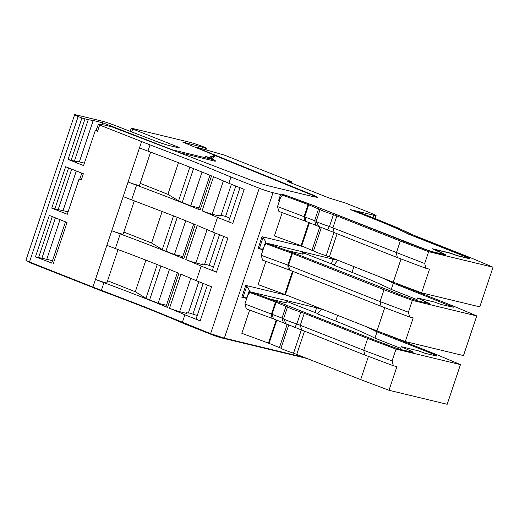<?xml version="1.0" encoding="UTF-8"?>
<svg xmlns="http://www.w3.org/2000/svg" width="519" height="519" viewBox="0 0 519 519"><rect width="100%" height="100%" fill="white"/><g stroke="black" fill="none" stroke-linecap="round" stroke-linejoin="round"><path stroke-width="0.78" d="M197.48 148.084L197.538 147.915C195.994 147.26 195.897 147.085 197.252 147.39L224.221 155.051L291.321 181.611L287.649 181.293L288.875 182.065L329.331 198.083L345.226 202.955L372.558 213.77L376.093 215.541L373.855 215.249L350.273 209.572L371.766 218.077A132.397 9.07 18.5 0 1 408.323 234.069L465.705 256.782A7.357 0.506 18.5 0 1 468.235 258.047A7.357 0.506 18.5 0 1 466.633 257.839L457.135 255.549L450.356 253.084L432.119 248.692L443.239 253.707A7.357 0.506 18.5 0 1 444.355 254.375A7.357 0.506 18.5 0 1 442.752 254.167L433.761 252A7.357 0.506 18.5 0 1 424.938 249.191L315.468 206.341M131.729 131.923L132.702 128.997L131.242 128.264L132.202 128.388L188.974 142.063A10.296 0.707 18.5 0 1 191.796 142.822A10.296 0.707 18.5 0 1 199.517 145.339A10.296 0.707 18.5 0 1 202.728 146.54L206.484 148.032L205.569 147.98L205.128 149.303M51.906 263.094L35.461 256.847L46.749 259.318L60.016 219.68M41.799 258.54L55.41 217.857M52.49 260.7L46.749 259.318M74.613 114.764L25.95 260.201A10.296 0.707 18.5 0 0 29.486 261.972L78.148 116.528A10.296 0.707 18.5 0 1 75.819 115.542A10.296 0.707 18.5 0 1 74.613 114.764A10.296 0.707 18.5 0 1 75.093 114.712A10.296 0.707 18.5 0 1 76.857 115.056L101.575 121.011A8.829 0.603 -161.5 0 1 112.779 124.618L155.11 140.934A11.768 0.804 -161.5 0 0 158.73 142.264A11.768 0.804 -161.5 0 0 167.014 144.931A11.768 0.804 -161.5 0 0 170.05 145.748L177.647 147.578A7.357 0.506 -161.5 0 0 178.899 147.824A7.357 0.506 -161.5 0 0 179.25 147.785A7.357 0.506 -161.5 0 0 176.817 146.559L176.564 147.318M209.974 175.273L198.621 209.215A5.884 0.402 18.5 0 0 200.12 210.013L211.531 175.915A235.367 16.121 18.5 0 0 190.681 167.481A235.367 16.121 18.5 0 0 147.947 151.139L150.043 144.879L99.648 125.04L98.376 124.268L104.098 124.949L111.566 126.746L251.04 180.145C257.93 182.74 264.158 184.745 269.718 186.165L314.274 196.902L317.479 197.311L313.327 195.15L197.538 147.915C195.994 147.26 195.897 147.085 197.252 147.39M98.376 124.268L96.034 130.548L97.553 131.307L95.327 130.425L83.565 165.567L68.06 159.424L81.911 118.021L78.148 116.528M196.772 318.802C195.319 318.685 196.454 319.373 200.172 320.872L211.577 286.773L196.292 280.721L201.177 266.104L216.468 272.157L227.88 238.059L212.589 232.006L217.48 217.396L232.765 223.449L244.177 189.351L228.885 183.298L230.981 177.031L259.266 188.228L210.604 333.672L144.113 306.658L101.38 290.316A46.671 3.198 -161.5 0 1 92.907 287.078L29.486 261.972M35.461 256.847L49.311 215.443L67.048 222.463L53.198 263.873M51.757 208.138L65.615 166.735L83.351 173.755L81.256 180.015L79.024 179.133L67.269 214.276L51.757 208.138L68.093 211.823M304.958 357.565L224.357 338.148L273.02 192.711L280.584 194.528L279.786 194.035L282.589 194.366L286.384 195.507L315.507 206.218M210.604 333.672L224.357 338.148M92.907 287.078L95.464 279.423A46.671 3.198 18.5 0 0 103.936 282.66A235.367 16.121 18.5 0 1 146.669 299.002A235.367 16.121 18.5 0 1 167.52 307.436L178.932 273.338A235.367 16.121 18.5 0 0 158.081 264.904A235.367 16.121 18.5 0 0 115.348 248.562L120.239 233.952A46.671 3.198 18.5 0 1 111.767 230.708A7.357 0.506 18.5 0 0 122.847 234.153A7.357 0.506 18.5 0 0 123.191 234.114L134.324 200.847M115.348 248.562A46.671 3.198 18.5 0 1 106.875 245.325L95.464 279.423A7.357 0.506 18.5 0 0 102.814 281.94A7.357 0.506 18.5 0 0 106.888 282.829L118.021 249.555M107.576 280.766L135.297 291.743L145.975 298.25A11.768 0.804 18.5 0 0 149.621 299.891L158.126 303.258L169.441 269.452M177.381 272.696L166.022 306.638A5.884 0.402 18.5 0 0 167.52 307.436M182.318 322.474L184.881 314.819A235.367 16.121 18.5 0 0 169.505 308.26A7.357 0.506 18.5 0 0 170.213 308.552A7.357 0.506 18.5 0 0 179.632 311.647L186.159 313.32C187.009 313.515 186.957 313.424 186.003 313.028M200.172 320.872L184.881 314.819M259.266 188.228A10.296 0.707 18.5 0 0 273.02 192.711M246.285 308.837L244.916 303.998L283.588 318.685A11.768 0.804 18.5 0 0 283.601 318.744A11.768 0.804 18.5 0 0 287.636 320.703A11.768 0.804 18.5 0 0 296.855 323.953L363.748 350.28L364.74 354.99L273.429 318.841L246.285 308.837M321.812 309.071L249.509 291.652L249.354 290.426L246.817 286.06L242.996 297.471L241.802 297.231L246.778 298.431L244.916 303.998M246.817 286.06L245.759 285.405L287.286 295.408M265.916 261.355L258.131 284.62L284.756 294.416L292.515 271.229M476.753 315.915L463.48 355.58L405.294 341.56L413.208 317.9L409.692 317.057L381.037 306.275L289.732 270.133L262.582 260.129L261.219 255.29L288.46 265.313L380.051 301.571L408.382 312.224L412.339 300.397L476.753 315.915L455.637 306.995L398.67 284.444A161.818 11.081 18.5 0 0 396.678 283.478M338.109 260.363L265.806 242.944L265.65 241.711L263.114 237.345L262.056 236.69L258.099 248.517L263.081 249.717L261.219 255.29M262.056 236.69L303.589 246.694M282.219 212.641L274.428 235.911L301.052 245.701L308.811 222.521M493.05 267.201L479.777 306.865L421.597 292.852L429.511 269.192L425.995 268.342L397.34 257.567L306.028 221.418L278.885 211.415L277.516 206.575L316.188 221.276A11.768 0.804 18.5 0 0 316.201 221.321A11.768 0.804 18.5 0 0 320.236 223.28A11.768 0.804 18.5 0 0 329.455 226.531L424.678 263.516L428.636 251.683L493.05 267.201L471.933 258.287L414.966 235.73L397.567 227.815L374.608 218.376L358.94 212.174L354.49 211.103L370.404 217.403A147.104 10.075 18.5 0 1 409.627 234.445L466.6 256.996A8.829 0.603 -161.5 0 1 469.63 258.514A8.829 0.603 -161.5 0 1 467.71 258.267L457.544 255.815L450.764 253.35L433.858 249.276L444.426 254.038A8.829 0.603 18.5 0 1 445.769 254.848A8.829 0.603 18.5 0 1 443.842 254.595L434.611 252.37A8.829 0.603 18.5 0 1 424.023 248.997L408.628 243.203A8.829 0.603 18.5 0 1 407.421 242.743L314.702 206.037L286.131 195.533L282.401 195.086L279.345 199.302L278.794 200.652L279.378 201.009L277.516 206.575M280.584 194.528L278.489 200.795L279.378 201.009L280.539 197.538M249.62 310.064L241.835 333.334L268.459 343.124L276.212 319.944M246.175 297.809L246.778 298.431L247.939 294.961L246.194 298.075M400.37 349.365L401.265 346.698L411.827 351.46A8.829 0.603 18.5 0 1 413.169 352.271A8.829 0.603 18.5 0 1 411.249 352.025L402.011 349.8A8.829 0.603 18.5 0 1 391.423 346.42L376.028 340.626A8.829 0.603 18.5 0 1 374.828 340.166L282.102 303.459L254.252 293.209L249.808 292.508L247.939 294.961M401.265 346.698L418.171 350.773L424.944 353.238L435.11 355.69A8.829 0.603 -161.5 0 0 437.03 355.937A8.829 0.603 -161.5 0 0 434.001 354.419L433.689 355.346M400.713 348.34L374.939 338.135L377.034 331.868L434.001 354.419M374.939 338.135A147.104 10.075 18.5 0 0 335.715 321.086L317.544 313.898L321.508 309M377.034 331.868A147.104 10.075 18.5 0 0 364.909 326.133M31.185 262.64L31.036 263.094A7.357 0.506 -161.5 0 1 28.506 261.836L28.584 261.608M31.036 263.094L102.392 291.237A238.312 16.323 -161.5 0 1 145.657 307.78A238.312 16.323 -161.5 0 1 183.934 323.616L212.154 334.794A7.357 0.506 -161.5 0 0 221.976 337.992L307.663 358.635M249.808 292.508L276.114 302.194L291.594 308.87L304.277 313.34L367.705 338.453L396.042 349.105L460.45 364.623L447.183 404.288L388.997 390.275L360.666 379.616L293.553 353.18A11.768 0.804 -161.5 0 1 284.996 350.143A11.768 0.804 -161.5 0 1 280.974 348.204L268.459 343.124M388.997 390.275L396.912 366.615L393.396 365.765L364.74 354.99M283.601 318.744L286.378 324.271M380.382 332.192L439.34 355.71L460.45 364.623M367.705 338.453L363.748 350.28L392.079 360.939L396.042 349.105M392.079 360.939L393.396 365.765M360.666 379.616L368.438 356.378M283.588 318.685L287.552 306.872M198.816 281.72L188.313 313.113L186.392 312.62L186.159 313.32M188.436 312.73L197.246 315.507M203.176 283.445L193.01 313.833M166.482 305.276L158.126 303.258M145.878 260.123L135.297 291.743M317.777 313.612L287.137 301.584M270.204 299.08L286.683 302.94L287.403 300.78M242.996 297.471L246.162 297.848M193.678 223.987L182.325 257.93A5.884 0.402 18.5 0 0 183.823 258.728A235.367 16.121 18.5 0 0 162.972 250.288A235.367 16.121 18.5 0 0 120.239 233.952M183.823 258.728L195.228 224.63A235.367 16.121 18.5 0 0 174.378 216.189L131.644 199.854L136.536 185.238A46.671 3.198 18.5 0 1 128.063 182A7.357 0.506 18.5 0 0 139.15 185.445A7.357 0.506 18.5 0 0 139.488 185.406L150.62 152.132M200.12 210.013A235.367 16.121 18.5 0 0 179.269 201.58A235.367 16.121 18.5 0 0 136.536 185.238M230.981 177.031L192.776 161.221L150.043 144.879M228.885 183.298A235.367 16.121 18.5 0 0 213.517 176.745A235.367 16.121 18.5 0 0 213.51 176.739L202.099 210.837A7.357 0.506 18.5 0 0 202.812 211.129A7.357 0.506 18.5 0 0 212.226 214.224L218.758 215.891C219.602 216.092 219.55 215.995 218.603 215.606M217.48 217.396A235.367 16.121 18.5 0 0 202.099 210.837M212.589 232.006A235.367 16.121 18.5 0 0 197.207 225.454L185.802 259.545A7.357 0.506 18.5 0 0 186.516 259.837A7.357 0.506 18.5 0 0 195.929 262.938L202.462 264.606C203.305 264.807 203.253 264.709 202.306 264.32M201.177 266.104A235.367 16.121 18.5 0 0 185.802 259.545M196.292 280.721A235.367 16.121 18.5 0 0 180.91 274.162L169.505 308.26M79.751 179.217L79.024 179.133M213.069 270.088C211.622 269.971 212.751 270.665 216.468 272.157M405.294 341.56L376.963 330.908L284.756 294.416M416.666 300.657L417.561 297.99L429.466 303.557L418.314 301.085L407.726 297.711L297.783 254.511L269.835 244.241L266.104 243.8L292.418 253.48L384.008 289.738L412.339 300.397M266.104 243.8L264.242 246.253L263.081 249.717L262.478 249.094M381.206 277.418L393.331 283.16L453.327 307.222L441.247 304.53L434.468 302.064L417.561 297.99M393.331 283.16L391.235 289.42A147.104 10.075 18.5 0 0 352.012 272.378L333.84 265.183L337.811 260.285M264.242 246.253L262.497 249.36M417.01 299.625L391.235 289.42M123.879 232.058L151.593 243.028L162.278 249.542A11.768 0.804 18.5 0 0 165.918 251.183L174.423 254.55L185.737 220.737M71.706 169.142L58.096 209.832M76.312 170.965L63.052 210.61M408.382 312.224L409.692 317.057M376.963 330.908L384.741 307.67M381.037 306.275L380.051 301.571L384.008 289.738M215.113 233.005L204.609 264.398L202.695 263.912L202.462 264.606M204.739 264.015L213.543 266.792M182.779 256.561L174.423 254.55M219.479 234.731L209.306 265.118M162.175 211.415L151.593 243.028M79.958 179.237L81.256 180.015M258.099 248.517L262.465 249.133M303.433 252.87L334.074 264.898M286.507 250.366L302.979 254.226L303.699 252.072M132.702 128.997L176.817 146.559M88.249 119.714L93.199 120.492L79.349 161.896L74.392 161.117L88.249 119.714L81.911 118.021M173.404 150.225L102.678 122.776L93.199 120.492M173.378 150.049L214.075 159.852L205.582 156.491L208.625 157.225L208.482 157.64M209.365 157.99L209.579 157.361L208.625 157.225M209.579 157.361L210.454 156.595L211.895 156.848L214.029 154.986L213.173 157.549L214.036 154.98L182.493 141.998L205.569 147.98M206.043 149.569L206.484 148.032M84.389 163.109L79.349 161.896M102.678 122.776L102.035 124.703M214.075 159.852L214.185 160.994M211.324 158.555L211.895 156.848M191.972 144.282L191.505 145.677M202.3 147.188L201.865 148.499M68.06 159.424L74.392 161.117M95.327 130.425L96.054 130.503M106.875 245.325L123.172 196.61L131.644 199.854M140.175 183.343L167.897 194.32L178.471 162.7M199.075 207.847L190.726 205.835L182.221 202.468A11.768 0.804 18.5 0 1 178.575 200.827L167.897 194.32M190.726 205.835L202.034 172.029M231.409 184.297L220.906 215.69L218.992 215.197L218.758 215.891M221.036 215.307L225.609 216.404L229.846 218.084M235.775 186.023L225.609 216.404M240.012 187.696L228.723 221.425A11.768 0.804 18.5 0 0 232.765 223.449M421.597 292.852L393.266 282.193L329.357 256.899L317.589 252.721L301.052 245.701M282.401 195.086L308.714 204.771L324.193 211.447L336.87 215.917L400.305 241.03L428.636 251.683M316.201 221.321L318.977 226.848M424.678 263.516L425.995 268.342M393.266 282.193L401.038 258.955M397.34 257.567L396.347 252.857L400.305 241.03M123.172 196.61L139.475 147.902L147.947 151.139M179.957 152.755L214.86 161.156L216.073 161.13L214.107 160.196M210 158.237L211.953 158.613L215.236 155.752L213.997 155.103L313.191 195.572L313.327 195.15M317.07 197.408A14.714 1.006 18.5 0 0 313.191 195.572M141.57 141.635L139.475 147.902M97.553 131.307L99.648 125.04M38.523 257.755L52.289 216.624M291.334 183.038L291.73 181.871M101.38 290.316L103.936 282.66M149.621 299.891L160.948 266.039M145.975 298.25L157.244 264.573M179.632 311.647L190.778 278.333M245.759 285.405L241.802 297.231M411.612 352.109L411.827 351.46M335.715 321.086L337.635 315.338M373.855 215.249L373.018 217.746M94.607 287.74L94.452 288.201M102.554 290.75L102.392 291.237M184.083 323.168L183.934 323.616M184.556 323.356L184.407 323.811M212.31 334.32L212.154 334.794M222.119 337.558L221.976 337.992M271.891 318.257L271.541 313.787L275.498 301.961M269.076 343.357L276.828 320.184M304.51 331.148L296.758 354.321M301.344 329.889L293.553 353.18M280.974 348.204L288.603 325.4M279.462 347.471L287.072 324.732M276.114 302.194L272.157 314.021L273.429 318.841M304.277 313.34L300.313 325.173L301.591 329.987M300.819 312.12L296.855 323.953L294.669 327.554M286.034 306.119L282.077 317.946L283.348 322.766M316.629 307.825L315.027 312.62M249.354 290.426L247.738 295.246M286.475 300.559L285.722 302.817M54.826 209.04L68.586 167.909M288.188 269.543L287.837 265.079L291.801 253.246M195.929 262.938L207.075 229.619M427.916 303.394L428.13 302.752M450.297 305.71L449.992 306.632M352.012 272.378L353.939 266.623M165.918 251.183L177.245 217.331M162.278 249.542L173.547 215.865M285.372 294.649L293.125 271.476M292.418 253.48L288.46 265.313L289.732 270.133M210.454 156.595L209.916 158.204M210.837 158.438L211.408 156.732M71.122 160.332L84.98 118.922M178.575 200.827L189.844 167.15M182.221 202.468L193.548 168.617M212.226 214.224L223.378 180.91M332.926 259.111L331.323 263.912M263.114 237.345L259.292 248.757M265.65 241.711L264.035 246.531M302.772 251.845L302.019 254.102M304.484 220.834L304.14 216.365L308.098 204.538M301.669 245.935L309.428 222.761M337.11 233.725L329.357 256.899M333.944 232.467L326.146 255.757M313.567 250.774L321.196 227.977M312.062 250.048L319.665 227.309M308.714 204.771L304.757 216.598L306.028 221.418M336.87 215.917L332.913 227.744L334.184 232.564M333.412 214.697L329.455 226.531L327.268 230.131M318.634 208.696L314.67 220.523L315.948 225.343M320.145 209.449L316.188 221.276M282.31 195.215L282.589 194.366M214.334 161.033L214.555 160.371M291.425 183.077L291.827 181.864M51.679 263.114L65.485 221.847M196.13 318.848L207.412 285.119M375.081 218.564L376.093 215.541M186.762 313.411L186.976 312.769M249.529 291.659L248.802 293.832M212.427 270.139L223.715 236.411M203.065 264.696L203.279 264.061M131.242 128.264L130.217 131.339M79.738 179.256L81.788 173.132M265.825 242.95L265.099 245.124M219.362 215.988L219.576 215.346"/></g></svg>
